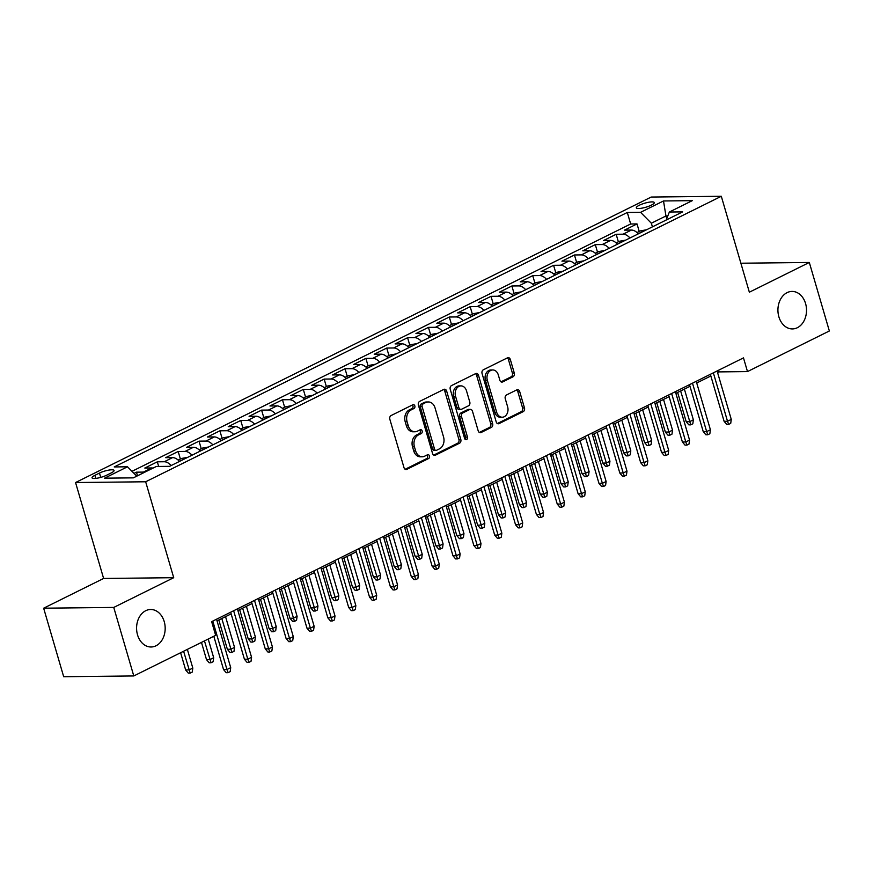 <?xml version="1.0" encoding="UTF-8"?>
<svg xmlns="http://www.w3.org/2000/svg" width="873" height="873" viewBox="0 0 873 873"><rect width="100%" height="100%" fill="white"/><g stroke="black" fill="none" stroke-linecap="round" stroke-linejoin="round"><path stroke-width="1.31" d="M414.839 405.923A2.008 1.539 89.4 0 0 412.853 404.756L391.104 415.537A2.881 2.193 89.4 0 0 389.838 419.247L404.003 467.666A2.881 2.193 89.4 0 0 406.076 469.532A2.881 2.193 89.4 0 0 406.84 469.347L428.588 458.554A2.008 1.539 89.4 0 0 427.486 454.789L424.671 456.186A9.199 7.017 89.4 0 1 422.248 456.775A9.199 7.017 89.4 0 1 415.603 450.828L414.424 446.79A9.199 7.017 89.4 0 1 418.451 434.94L421.266 433.543A2.008 1.539 89.4 0 0 420.164 429.778L417.359 431.175A9.199 7.017 89.4 0 1 414.937 431.764A9.199 7.017 89.4 0 1 408.291 425.806L407.102 421.779A9.199 7.017 89.4 0 1 411.139 409.917L413.955 408.52A2.008 1.539 89.4 0 0 414.839 405.923M414.937 431.764L413.038 431.786A9.199 7.017 89.4 0 1 406.392 425.828L405.214 421.79A9.199 7.017 89.4 0 1 409.241 409.939L412.056 408.542A2.008 1.539 89.4 0 0 412.362 404.996M405.137 469.27L426.69 458.576A2.008 1.539 89.4 0 0 426.995 455.029M422.248 456.775L420.36 456.797A9.199 7.017 89.4 0 1 413.704 450.85L412.525 446.812A9.199 7.017 89.4 0 1 416.563 434.961L419.378 433.565A2.008 1.539 89.4 0 0 419.684 430.018M778.869 316.79A18.748 14.295 89.4 0 0 792.422 328.925A18.748 14.295 89.4 0 0 805.572 303.553A18.748 14.295 89.4 0 0 792.018 291.429A18.748 14.295 89.4 0 0 778.869 316.79M137.53 634.867A18.748 14.295 89.4 0 0 151.084 646.991A18.748 14.295 89.4 0 0 164.233 621.631A18.748 14.295 89.4 0 0 150.68 609.496A18.748 14.295 89.4 0 0 137.53 634.867M639.254 205.275A9.374 2.095 -16.3 0 0 636.319 207.839A9.374 2.095 -16.3 0 0 641.939 208.156A9.374 2.095 -16.3 0 0 651.378 205.133A9.374 2.095 -16.3 0 0 654.314 202.569A9.374 2.095 -16.3 0 0 648.694 202.252A9.374 2.095 -16.3 0 0 639.254 205.275M513.029 376.787A2.881 2.193 89.4 0 0 514.295 373.087L510.323 359.501A2.881 2.193 89.4 0 0 508.239 357.635A2.881 2.193 89.4 0 0 507.486 357.821L483.326 369.803A2.881 2.193 89.4 0 0 482.071 373.513L496.224 421.932A2.881 2.193 89.4 0 0 498.308 423.787A2.881 2.193 89.4 0 0 499.061 423.601L523.222 411.63A2.881 2.193 89.4 0 0 524.477 407.92L519.675 391.508A2.881 2.193 89.4 0 0 517.602 389.653A2.881 2.193 89.4 0 0 516.849 389.838L506.504 394.967A2.881 2.193 89.4 0 0 505.249 398.666L507.628 406.807A7.693 5.871 89.4 0 1 502.237 417.218A7.693 5.871 89.4 0 1 496.672 412.242L487.352 380.355A7.693 5.871 89.4 0 1 492.743 369.956A7.693 5.871 89.4 0 1 498.308 374.932L499.858 380.235A2.881 2.193 89.4 0 0 501.942 382.101A2.881 2.193 89.4 0 0 502.695 381.916L513.029 376.787L511.142 376.809A2.881 2.193 89.4 0 0 512.396 373.098L508.424 359.512A2.881 2.193 89.4 0 0 507.278 357.919M749.35 292.204L809.315 262.467L829.35 330.987L747.484 371.582L743.48 357.886L211.648 621.652L215.653 635.358L133.787 675.953L113.752 607.433L173.716 577.697L145.66 481.776L721.305 196.283L749.35 292.204M446.649 391.071A2.881 2.193 89.4 0 0 444.575 389.216A2.881 2.193 89.4 0 0 443.822 389.402L419.662 401.384A2.881 2.193 89.4 0 0 418.396 405.083L432.561 453.513A2.881 2.193 89.4 0 0 434.634 455.368A2.881 2.193 89.4 0 0 435.398 455.182L459.547 443.2A2.881 2.193 89.4 0 0 460.813 439.501L446.649 391.071L444.761 391.093A2.881 2.193 89.4 0 0 443.615 389.5M451.494 385.593L475.654 373.611A2.881 2.193 89.4 0 1 476.407 373.426A2.881 2.193 89.4 0 1 478.48 375.281L492.645 423.711A2.881 2.193 89.4 0 1 491.379 427.41L481.045 432.539A2.881 2.193 89.4 0 1 480.292 432.724A2.881 2.193 89.4 0 1 478.208 430.869L472.468 411.227A2.881 2.193 89.4 0 0 470.394 409.372A2.881 2.193 89.4 0 0 469.63 409.557L462.777 412.951A2.881 2.193 89.4 0 0 461.522 416.661L467.491 437.1A2.008 1.539 89.4 0 1 464.632 438.53L450.239 389.293A2.881 2.193 89.4 0 1 451.494 385.593M639.222 231.454L637.017 223.924L624.501 230.134L631.419 230.057L623.071 234.193A11.72 7.115 63.6 0 1 629.979 237.991M618.357 241.799L616.163 234.27L603.647 240.479L610.565 240.402L602.217 244.538A11.72 7.115 63.6 0 1 609.125 248.336M597.503 252.144L595.299 244.615L582.793 250.813L589.701 250.747L581.363 254.883A11.72 7.115 63.6 0 1 588.26 258.681M576.649 262.478L574.445 254.96L561.928 261.158L568.847 261.082L560.51 265.228A11.72 7.115 63.6 0 1 567.406 269.026M555.795 272.823L553.591 265.305L541.074 271.503L547.993 271.427L539.645 275.562A11.72 7.115 63.6 0 1 546.553 279.36M534.931 283.168L532.737 275.639L520.221 281.848L527.139 281.772L518.791 285.908A11.72 7.115 63.6 0 1 525.699 289.705M514.077 293.514L511.884 285.984L499.367 292.193L506.275 292.117L497.937 296.253A11.72 7.115 63.6 0 1 504.834 300.05M493.223 303.859L491.019 296.329L478.513 302.538L485.421 302.462L477.084 306.598A11.72 7.115 63.6 0 1 483.98 310.395M472.369 314.204L470.165 306.674L457.648 312.883L464.567 312.807L456.23 316.943A11.72 7.115 63.6 0 1 463.127 320.74M451.516 324.549L449.311 317.019L436.795 323.228L443.713 323.152L435.365 327.288A11.72 7.115 63.6 0 1 442.273 331.085M430.651 334.894L428.457 327.364L415.941 333.573L422.859 333.497L414.511 337.633A11.72 7.115 63.6 0 1 421.419 341.43M409.797 345.239L407.593 337.709L395.087 343.907L401.995 343.842L393.658 347.978A11.72 7.115 63.6 0 1 400.554 351.775M388.943 355.573L386.739 348.054L374.222 354.252L381.141 354.176L372.804 358.323A11.72 7.115 63.6 0 1 379.7 362.12M368.09 365.918L365.885 358.388L353.369 364.598L360.287 364.521L351.939 368.657A11.72 7.115 63.6 0 1 358.847 372.455M347.225 376.263L345.031 368.733L332.515 374.943L339.433 374.866L331.085 379.002A11.72 7.115 63.6 0 1 337.993 382.8M326.371 386.608L324.167 379.078L311.661 385.288L318.569 385.211L310.231 389.347A11.72 7.115 63.6 0 1 317.128 393.145M305.517 396.953L303.313 389.423L290.796 395.633L297.715 395.556L289.378 399.692A11.72 7.115 63.6 0 1 296.274 403.49M284.663 407.298L282.459 399.769L269.943 405.978L276.861 405.901L268.513 410.037A11.72 7.115 63.6 0 1 275.421 413.835M263.799 417.643L261.605 410.114L249.089 416.323L256.007 416.246L247.659 420.382A11.72 7.115 63.6 0 1 254.567 424.18M242.945 427.988L240.741 420.459L228.235 426.668L235.143 426.591L226.805 430.727A11.72 7.115 63.6 0 1 233.702 434.525M222.091 438.333L219.887 430.804L207.37 437.002L214.289 436.926L205.952 441.072A11.72 7.115 63.6 0 1 212.848 444.87M201.237 448.667L199.033 441.149L186.516 447.347L193.435 447.271L185.087 451.417A11.72 7.115 63.6 0 1 191.995 455.215M180.373 459.012L178.179 451.483L165.663 457.692L172.581 457.616L164.233 461.752A11.72 7.115 63.6 0 1 171.141 465.549M158.668 466.455L157.315 461.828L144.809 468.037L151.716 467.961A11.72 7.115 63.6 0 1 153.026 468.103M106.626 475.218L111.209 472.937A9.079 2.03 -16.3 0 0 114.057 470.46A9.079 2.03 -16.3 0 0 108.612 470.143A9.079 2.03 -16.3 0 0 99.467 473.068L94.884 475.349A9.079 2.03 -16.3 0 0 92.036 477.826A9.079 2.03 -16.3 0 0 97.481 478.142A9.079 2.03 -16.3 0 0 106.626 475.218M145.66 481.776L75.558 482.54L651.203 197.047L721.305 196.283M637.017 223.924L630.666 223.99L627.305 212.477L114.232 466.935L127.502 466.793L136.777 476.156M627.305 212.477L640.564 212.335L663.513 200.965L692.311 200.648L669.362 212.019L682.631 211.877L169.558 466.335L156.3 466.477L133.351 477.858L104.553 478.175L127.502 466.793M137.519 475.796L136.461 472.173L143.379 472.097A11.72 7.115 63.6 0 1 144.689 472.238M157.315 461.828L164.233 461.752M178.179 451.483L185.087 451.417M199.033 441.149L205.952 441.072M219.887 430.804L226.805 430.727M240.741 420.459L247.659 420.382M261.605 410.114L268.513 410.037M282.459 399.769L289.378 399.692M303.313 389.423L310.231 389.347M324.167 379.078L331.085 379.002M345.031 368.733L351.939 368.657M365.885 358.388L372.804 358.323M386.739 348.054L393.658 347.978M407.593 337.709L414.511 337.633M428.457 327.364L435.365 327.288M449.311 317.019L456.23 316.943M470.165 306.674L477.084 306.598M491.019 296.329L497.937 296.253M511.884 285.984L518.791 285.908M532.737 275.639L539.645 275.562M553.591 265.305L560.51 265.228M574.445 254.96L581.363 254.883M595.299 244.615L602.217 244.538M616.163 234.27L623.071 234.193M630.666 223.99L131.987 471.322M136.461 472.173L134.027 473.384M666.732 218.665L665.946 215.98L651.345 223.215L652.415 226.86M173.716 577.697L103.614 578.461L43.65 608.197L113.752 607.433M43.65 608.197L63.685 676.717L133.787 675.953M809.315 262.467L740.871 263.22M103.614 578.461L75.558 482.54M717.584 372.629L719.068 371.898L747.484 371.582M217.028 620.878L231.149 613.883M237.893 610.543L252.002 603.538M258.746 600.198L272.856 593.193M279.6 589.853L293.721 582.848M300.454 579.508L314.575 572.502M321.319 569.163L335.428 562.168M342.172 558.818L356.282 551.823M363.026 548.473L377.147 541.478M383.88 538.128L398.001 531.133M404.745 527.783L418.854 520.788M425.598 517.449L439.708 510.443M446.452 507.104L460.573 500.098M467.306 496.759L481.427 489.753M488.171 486.414L502.281 479.408M509.024 476.069L523.134 469.074M529.878 465.724L543.999 458.729M550.732 455.379L564.853 448.384M571.597 445.034L585.707 438.039M592.451 434.699L606.56 427.694M613.304 424.354L627.414 417.349M634.158 414.009L648.279 407.004M655.023 403.664L669.133 396.658M675.877 393.319L689.986 386.324M696.73 382.974L710.84 375.979M667.812 215.958L665.946 215.98L663.513 200.965M718.577 370.228L719.068 371.898M179.478 461.413A11.72 7.115 -116.4 0 0 172.581 457.616M200.332 451.068A11.72 7.115 -116.4 0 0 193.435 447.271M221.196 440.723A11.72 7.115 -116.4 0 0 214.289 436.926M242.05 430.389A11.72 7.115 -116.4 0 0 235.143 426.591M262.904 420.044A11.72 7.115 -116.4 0 0 256.007 416.246M283.758 409.699A11.72 7.115 -116.4 0 0 276.861 405.901M304.622 399.354A11.72 7.115 -116.4 0 0 297.715 395.556M325.476 389.009A11.72 7.115 -116.4 0 0 318.569 385.211M346.33 378.664A11.72 7.115 -116.4 0 0 339.433 374.866M367.184 368.319A11.72 7.115 -116.4 0 0 360.287 364.521M388.049 357.974A11.72 7.115 -116.4 0 0 381.141 354.176M408.902 347.64A11.72 7.115 -116.4 0 0 401.995 343.842M429.756 337.294A11.72 7.115 -116.4 0 0 422.859 333.497M450.61 326.949A11.72 7.115 -116.4 0 0 443.713 323.152M471.464 316.604A11.72 7.115 -116.4 0 0 464.567 312.807M492.328 306.259A11.72 7.115 -116.4 0 0 485.421 302.462M513.182 295.914A11.72 7.115 -116.4 0 0 506.275 292.117M534.036 285.569A11.72 7.115 -116.4 0 0 527.139 281.772M554.89 275.224A11.72 7.115 -116.4 0 0 547.993 271.427M575.754 264.879A11.72 7.115 -116.4 0 0 568.847 261.082M596.608 254.545A11.72 7.115 -116.4 0 0 589.701 250.747M617.462 244.2A11.72 7.115 -116.4 0 0 610.565 240.402M669.362 212.019L666.197 220.029M638.316 233.855A11.72 7.115 -116.4 0 0 631.419 230.057M651.345 223.215L640.564 212.335M433.695 455.106L457.659 443.222A2.881 2.193 89.4 0 0 458.914 439.512L444.761 391.093M423.012 404.024A2.008 1.539 89.4 0 0 422.128 406.622L434.558 449.126A2.008 1.539 89.4 0 0 436.544 450.304L439.512 448.831A9.199 7.017 89.4 0 0 443.549 436.969L435.049 407.92A9.199 7.017 89.4 0 0 428.403 401.962A9.199 7.017 89.4 0 0 425.98 402.551L421.113 404.046A2.008 1.539 89.4 0 0 420.24 406.643L422.128 406.622M436.02 450.424L434.121 450.446A2.008 1.539 89.4 0 1 432.67 449.148L420.24 406.643M428.403 401.962L426.504 401.984A9.199 7.017 89.4 0 0 424.092 402.573L425.98 402.551M421.113 404.046L424.092 402.573M479.353 432.462L489.491 427.432A2.881 2.193 89.4 0 0 490.746 423.732L476.593 375.303A2.881 2.193 89.4 0 0 475.447 373.709M470.394 409.372L468.495 409.393A2.881 2.193 89.4 0 0 467.742 409.579L460.879 412.973A2.881 2.193 89.4 0 0 459.624 416.683L465.604 437.122L467.491 437.1M465.134 439.414A2.008 1.539 89.4 0 0 465.604 437.122M466.509 390.853A7.693 5.871 89.4 0 0 460.955 385.877A7.693 5.871 89.4 0 0 455.553 396.277L458.838 407.516A2.881 2.193 89.4 0 0 460.922 409.372A2.881 2.193 89.4 0 0 461.675 409.186L468.539 405.781A2.881 2.193 89.4 0 0 469.794 402.082L466.509 390.853M460.955 385.877L459.056 385.899A7.693 5.871 89.4 0 0 453.665 396.298L455.553 396.277M460.922 409.372L459.023 409.393A2.881 2.193 89.4 0 1 456.95 407.538L453.665 396.298M501.004 381.839L511.142 376.809M492.743 369.956L490.855 369.977A7.693 5.871 89.4 0 0 485.453 380.377L487.352 380.355M502.237 417.218L500.338 417.239A7.693 5.871 89.4 0 1 494.784 412.263L485.453 380.377M497.37 423.525L521.323 411.641A2.881 2.193 89.4 0 0 522.589 407.942L517.787 391.53A2.881 2.193 89.4 0 0 516.641 389.936M192.813 668.074L192.267 672.057L190.183 673.094L188.284 673.116L185.654 669.973L189.059 669.929L192.813 668.074L187.357 649.381M190.183 673.094L183.603 651.247M185.654 669.973L180.613 652.731M213.809 636.264L223.543 669.558L226.958 669.526L212.794 621.074M230.712 667.659L230.166 671.643L228.071 672.679L226.958 669.526L230.712 667.659L216.548 619.219M228.071 672.679L226.183 672.701L223.543 669.558M213.678 657.729L213.121 661.712L211.037 662.749L209.149 662.771L206.508 659.628L209.924 659.595L213.678 657.729L208.211 639.047M211.037 662.749L204.457 640.902M206.508 659.628L201.467 642.386M178.168 460.104L181.486 458.467L187.357 457.397A7.759 4.714 63.6 0 1 187.575 457.408M234.531 647.384L233.986 651.367L231.891 652.404L230.003 652.426L227.362 649.283L230.778 649.25L234.531 647.384L225.55 616.665M231.891 652.404L221.797 618.52M227.362 649.283L218.807 620.005M199.033 449.77L202.34 448.122L208.211 447.052A7.759 4.714 63.6 0 1 208.429 447.063M255.385 637.039L254.84 641.022L252.755 642.059L250.857 642.081L248.227 638.938L251.631 638.905L255.385 637.039L246.404 606.32M252.755 642.059L242.65 608.175M248.227 638.938L239.66 609.66M219.887 439.425L223.193 437.777L229.064 436.707A7.759 4.714 63.6 0 1 229.283 436.718M276.239 626.694L275.693 630.677L273.609 631.714L271.71 631.736L269.08 628.593L272.485 628.56L276.239 626.694L267.258 595.975M273.609 631.714L263.504 597.83M269.08 628.593L260.514 599.315M230.658 612.213L244.407 659.213L247.812 659.18L233.648 610.74M251.566 657.314L251.02 661.298L248.936 662.334L247.812 659.18L251.566 657.314L237.401 608.874M248.936 662.334L247.037 662.356L244.407 659.213M251.522 601.879L265.261 648.868L268.666 648.835L254.501 600.395M272.42 646.969L271.874 650.952L269.79 651.989L268.666 648.835L272.42 646.969L258.255 598.529M269.79 651.989L267.891 652.011L265.261 648.868M272.376 591.534L286.115 638.523L289.53 638.49L275.366 590.05M293.284 636.624L292.728 640.607L290.644 641.644L289.53 638.49L293.284 636.624L279.12 588.184M290.644 641.644L288.745 641.666L286.115 638.523M293.23 581.189L306.969 628.178L310.384 628.145L296.22 579.705M314.138 626.279L313.582 630.273L311.497 631.299L310.384 628.145L314.138 626.279L299.974 577.839M311.497 631.299L309.609 631.321L306.969 628.178M240.741 429.079L244.047 427.432L249.929 426.362A7.759 4.714 63.6 0 1 250.136 426.373M297.104 616.349L296.547 620.343L294.463 621.369L292.575 621.39L289.934 618.248L293.35 618.215L297.104 616.349L288.112 585.63M294.463 621.369L284.358 587.485M289.934 618.248L281.379 588.969M314.084 570.844L327.833 617.833L331.238 617.8L317.074 569.36M334.992 615.934L334.446 619.928L332.362 620.954L331.238 617.8L334.992 615.934L320.828 567.494M332.362 620.954L330.463 620.976L327.833 617.833M261.594 418.734L264.912 417.098L270.783 416.017A7.759 4.714 63.6 0 1 271.001 416.028M317.958 606.004L317.412 609.998L315.317 611.024L313.429 611.045L310.788 607.914L314.204 607.87L317.958 606.004L308.977 575.285M315.317 611.024L305.223 577.151M310.788 607.914L302.233 578.624M334.937 560.499L348.687 607.499L352.092 607.455L337.927 559.015M355.846 605.6L355.3 609.583L353.216 610.62L352.092 607.455L355.846 605.6L341.681 557.16M353.216 610.62L351.317 610.631L348.687 607.499M282.459 408.389L285.766 406.753L291.637 405.672A7.759 4.714 63.6 0 1 291.855 405.683M338.811 595.67L338.266 599.653L336.181 600.689L334.283 600.7L331.653 597.569L335.057 597.525L338.811 595.67L329.83 564.94M336.181 600.689L326.076 566.806M331.653 597.569L323.086 568.29M355.802 550.154L369.541 597.154L372.957 597.11L358.792 548.67M376.71 595.255L376.154 599.238L374.07 600.275L372.957 597.11L376.71 595.255L362.546 546.814M374.07 600.275L372.171 600.297L369.541 597.154M303.313 398.044L306.619 396.407L312.49 395.327A7.759 4.714 63.6 0 1 312.709 395.338M359.665 585.325L359.119 589.308L357.035 590.344L355.136 590.366L352.506 587.223L355.911 587.18L359.665 585.325L350.684 554.595M357.035 590.344L346.93 556.461M352.506 587.223L343.94 557.945M376.656 539.809L390.395 586.809L393.81 586.765L379.646 538.325M397.564 584.91L397.008 588.893L394.923 589.93L393.81 586.765L397.564 584.91L383.4 536.469M394.923 589.93L393.036 589.952L390.395 586.809M324.167 387.699L327.473 386.062L333.355 384.982A7.759 4.714 63.6 0 1 333.562 384.993M380.53 574.98L379.973 578.963L377.889 579.999L375.99 580.021L373.36 576.878L376.776 576.835L380.53 574.98L371.538 544.25M377.889 579.999L367.784 546.116M373.36 576.878L364.805 547.6M397.51 529.464L411.259 576.464L414.664 576.431L400.5 527.99M418.418 574.565L417.872 578.548L415.788 579.585L414.664 576.431L418.418 574.565L404.254 526.124M415.788 579.585L413.889 579.607L411.259 576.464M345.021 377.354L348.338 375.717L354.209 374.648A7.759 4.714 63.6 0 1 354.416 374.648M401.384 564.635L400.827 568.618L398.743 569.654L396.855 569.676L394.214 566.533L397.63 566.501L401.384 564.635L392.403 533.905M398.743 569.654L388.649 535.771M394.214 566.533L385.659 537.255M418.363 519.119L432.113 566.119L435.518 566.086L421.353 517.645M439.272 564.22L438.726 568.203L436.642 569.24L435.518 566.086L439.272 564.22L425.107 515.779M436.642 569.24L434.743 569.261L432.113 566.119M365.885 367.009L369.192 365.372L375.063 364.303A7.759 4.714 63.6 0 1 375.281 364.314M422.237 554.29L421.692 558.273L419.607 559.309L417.709 559.331L415.079 556.188L418.483 556.156L422.237 554.29L413.256 523.571M419.607 559.309L409.502 525.426M415.079 556.188L406.512 526.91M439.228 508.784L452.967 555.774L456.383 555.741L442.207 507.3M460.136 553.875L459.58 557.858L457.496 558.895L456.383 555.741L460.136 553.875L445.972 505.434M457.496 558.895L455.597 558.916L452.967 555.774M386.739 356.675L390.045 355.027L395.916 353.958A7.759 4.714 63.6 0 1 396.135 353.969M443.091 543.944L442.546 547.928L440.461 548.964L438.562 548.986L435.933 545.843L439.337 545.811L443.091 543.944L434.11 513.226M440.461 548.964L430.356 515.081M435.933 545.843L427.366 516.565M460.082 498.439L473.821 545.429L477.236 545.396L463.072 496.955M480.99 543.53L480.434 547.513L478.349 548.55L477.236 545.396L480.99 543.53L466.826 495.089M478.349 548.55L476.462 548.571L473.821 545.429M480.936 488.094L494.685 535.084L498.09 535.051L483.926 486.61M501.844 533.185L501.298 537.179L499.214 538.205L498.09 535.051L501.844 533.185L487.68 484.744M499.214 538.205L497.315 538.226L494.685 535.084M501.789 477.749L515.539 524.749L518.944 524.706L504.78 476.265M522.698 522.851L522.152 526.834L520.068 527.859L518.944 524.706L522.698 522.851L508.533 474.399M520.068 527.859L518.169 527.881L515.539 524.749M407.593 346.33L410.899 344.682L416.781 343.613A7.759 4.714 63.6 0 1 416.988 343.624M463.956 533.599L463.399 537.582L461.315 538.619L459.416 538.641L456.786 535.498L460.202 535.465L463.956 533.599L454.964 502.881M461.315 538.619L451.21 504.736M456.786 535.498L448.22 506.22M428.447 335.985L431.753 334.337L437.635 333.268A7.759 4.714 63.6 0 1 437.842 333.279M484.81 523.254L484.253 527.248L482.169 528.274L480.281 528.296L477.64 525.153L481.056 525.12L484.81 523.254L475.829 492.536M482.169 528.274L472.075 494.402M477.64 525.153L469.085 495.875M449.311 325.64L452.618 324.003L458.489 322.923A7.759 4.714 63.6 0 1 458.707 322.934M505.663 512.92L505.118 516.903L503.034 517.929L501.135 517.951L498.505 514.819L501.91 514.775L505.663 512.92L496.682 482.191M503.034 517.929L492.929 484.057M498.505 514.819L489.939 485.53M522.654 467.404L536.393 514.404L539.809 514.361L525.633 465.92M543.563 512.506L543.006 516.489L540.922 517.525L539.809 514.361L543.563 512.506L529.387 464.065M540.922 517.525L539.023 517.536L536.393 514.404M470.165 315.295L473.472 313.658L479.342 312.578A7.759 4.714 63.6 0 1 479.561 312.589M526.517 502.575L525.972 506.558L523.887 507.595L521.989 507.617L519.359 504.474L522.763 504.43L526.517 502.575L517.536 471.846M523.887 507.595L513.782 473.712M519.359 504.474L510.792 475.196M543.508 457.059L557.247 504.059L560.662 504.016L546.498 455.575M564.416 502.161L563.86 506.144L561.775 507.18L560.662 504.016L564.416 502.161L550.252 453.72M561.775 507.18L559.888 507.202L557.247 504.059M491.019 304.95L494.325 303.313L500.207 302.233A7.759 4.714 63.6 0 1 500.415 302.244M547.382 492.23L546.825 496.213L544.741 497.25L542.842 497.272L540.212 494.129L543.628 494.085L547.382 492.23L538.39 461.501M544.741 497.25L534.636 463.367M540.212 494.129L531.646 464.851M564.362 446.714L578.101 493.714L581.516 493.671L567.352 445.23M585.27 491.815L584.724 495.799L582.629 496.835L581.516 493.671L585.27 491.815L571.106 443.375M582.629 496.835L580.741 496.857L578.101 493.714M511.873 294.605L515.179 292.968L521.061 291.888A7.759 4.714 63.6 0 1 521.268 291.898M568.236 481.885L567.679 485.868L565.595 486.905L563.707 486.927L561.066 483.784L564.482 483.751L568.236 481.885L559.255 451.155M565.595 486.905L555.49 453.022M561.066 483.784L552.511 454.506M585.216 436.369L598.965 483.369L602.37 483.336L588.206 434.896M606.124 481.47L605.578 485.453L603.494 486.49L602.37 483.336L606.124 481.47L591.959 433.03M603.494 486.49L601.595 486.512L598.965 483.369M532.737 284.26L536.044 282.623L541.915 281.553A7.759 4.714 63.6 0 1 542.133 281.564M589.089 471.54L588.544 475.523L586.46 476.56L584.561 476.582L581.931 473.439L585.336 473.406L589.089 471.54L580.109 440.81M586.46 476.56L576.355 442.676M581.931 473.439L573.365 444.161M606.08 426.024L619.819 473.024L623.224 472.991L609.059 424.551M626.989 471.125L626.432 475.108L624.348 476.145L623.224 472.991L626.989 471.125L612.813 422.685M624.348 476.145L622.449 476.167L619.819 473.024M553.591 273.915L556.898 272.278L562.769 271.208A7.759 4.714 63.6 0 1 562.987 271.219M609.943 461.195L609.398 465.178L607.313 466.215L605.415 466.237L602.785 463.094L606.189 463.061L609.943 461.195L600.962 430.476M607.313 466.215L597.208 432.331M602.785 463.094L594.218 433.816M626.934 415.69L640.673 462.679L644.088 462.646L629.924 414.206M647.842 460.78L647.286 464.763L645.202 465.8L644.088 462.646L647.842 460.78L633.678 412.34M645.202 465.8L643.314 465.822L640.673 462.679M574.445 263.581L577.751 261.933L583.633 260.863A7.759 4.714 63.6 0 1 583.841 260.874M630.808 450.85L630.251 454.833L628.167 455.87L626.268 455.892L623.638 452.749L627.054 452.716L630.808 450.85L621.816 420.131M628.167 455.87L618.062 421.986M623.638 452.749L615.072 423.47M647.788 405.345L661.527 452.334L664.942 452.301L650.778 403.861M668.696 450.435L668.151 454.418L666.055 455.455L664.942 452.301L668.696 450.435L654.532 401.995M666.055 455.455L664.167 455.477L661.527 452.334M595.299 253.235L598.605 251.588L604.487 250.518A7.759 4.714 63.6 0 1 604.694 250.529M651.662 440.505L651.105 444.499L649.021 445.525L647.133 445.546L644.492 442.404L647.908 442.371L651.662 440.505L642.67 409.786M649.021 445.525L638.916 411.641M644.492 442.404L635.937 413.125M668.642 395L682.391 441.989L685.796 441.956L671.632 393.516M689.55 440.09L689.004 444.084L686.92 445.11L685.796 441.956L689.55 440.09L675.386 391.65M686.92 445.11L685.021 445.132L682.391 441.989M616.163 242.89L619.47 241.254L625.341 240.173A7.759 4.714 63.6 0 1 625.559 240.184M672.516 430.16L671.97 434.154L669.875 435.18L667.987 435.201L665.346 432.059L668.762 432.026L672.516 430.16L663.535 399.441M669.875 435.18L659.781 401.307M665.346 432.059L656.791 402.78M689.506 384.655L703.245 431.655L706.65 431.611L692.485 383.171M710.404 429.756L709.858 433.739L707.774 434.776L706.65 431.611L710.404 429.756L696.239 381.315M707.774 434.776L705.875 434.787L703.245 431.655M637.017 232.545L640.324 230.909L646.195 229.828A7.759 4.714 63.6 0 1 646.413 229.839M693.369 419.826L692.824 423.809L690.739 424.845L688.841 424.856L686.211 421.724L689.615 421.681L693.369 419.826L684.388 389.096M690.739 424.845L680.634 390.962M686.211 421.724L677.644 392.435M710.36 374.31L724.099 421.31L727.515 421.266L713.35 372.826M731.268 419.411L730.712 423.394L728.628 424.431L727.515 421.266L731.268 419.411L717.104 370.97M728.628 424.431L726.74 424.453L724.099 421.31M151.716 467.961L143.379 472.097M95.768 478.393L94.884 475.349M100.733 477.4L99.467 473.068M409.241 409.939L411.139 409.917M405.214 421.79L407.102 421.779M406.392 425.828L408.291 425.806M419.378 433.565L421.266 433.543M416.563 434.961L418.451 434.94M412.525 446.812L414.424 446.79M413.704 450.85L415.603 450.828M426.69 458.576L428.588 458.554M405.323 469.358L406.84 469.347M412.056 408.542L413.955 408.52M458.914 439.512L460.813 439.501M457.659 443.222L459.547 443.2M433.881 455.204L435.398 455.182M432.67 449.148L434.558 449.126M476.593 375.303L478.48 375.281M490.746 423.732L492.645 423.711M489.491 427.432L491.379 427.41M479.528 432.561L481.045 432.539M467.742 409.579L469.63 409.557M460.879 412.973L462.777 412.951M459.624 416.683L461.522 416.661M456.95 407.538L458.838 407.516M501.178 381.927L502.695 381.916M494.784 412.263L496.672 412.242M517.787 391.53L519.675 391.508M522.589 407.942L524.477 407.92M521.323 411.641L523.222 411.63M497.545 423.623L499.061 423.601M508.424 359.512L510.323 359.501M512.396 373.098L514.295 373.087M187.204 457.419L179.38 461.304M208.069 447.074L200.233 450.959M228.922 436.729L221.087 440.614M249.776 426.384L241.952 430.269M270.63 416.039L262.806 419.924M291.495 405.705L283.66 409.579M312.348 395.36L304.513 399.245M333.202 385.015L325.378 388.9M354.056 374.67L346.232 378.555M374.921 364.325L367.086 368.21M395.775 353.98L387.939 357.865M416.628 343.635L408.804 347.519M437.482 333.29L429.658 337.174M458.347 322.945L450.512 326.829M479.201 312.61L471.365 316.495M500.054 302.265L492.219 306.15M520.908 291.92L513.084 295.805M541.773 281.575L533.938 285.46M562.627 271.23L554.792 275.115M583.48 260.885L575.645 264.77M604.334 250.54L596.51 254.425M625.199 240.195L617.364 244.08M646.053 229.861L638.218 233.735"/></g></svg>
